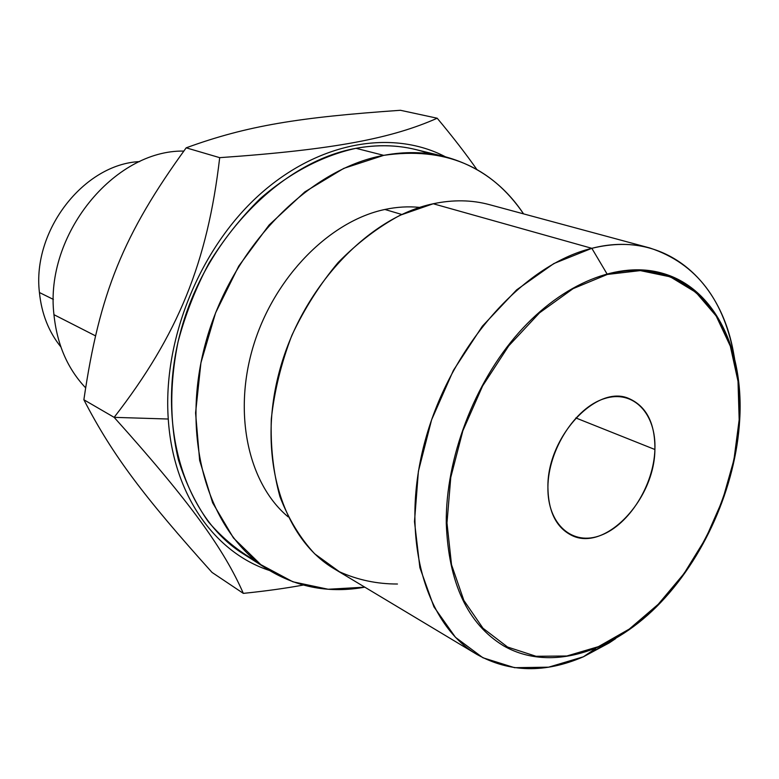 <?xml version="1.0" encoding="UTF-8"?>
<svg xmlns="http://www.w3.org/2000/svg" width="779" height="779" viewBox="0 0 779 779"><rect width="100%" height="100%" fill="white"/><g stroke="black" fill="none" stroke-linecap="round" stroke-linejoin="round"><path stroke-width="1.17" d="M95.418 335.807L53.955 314.677C44.413 235.151 113.997 149.821 183.786 151.077C113.997 149.821 44.413 235.151 53.955 314.677L95.418 335.807M85.563 387.767C67.559 368.72 57.023 344.367 53.955 314.677C57.023 344.367 67.559 368.72 85.563 387.767M53.391 299.418L39.427 292.524C31.978 230.574 83.966 164.028 139.684 161.584C83.966 164.028 31.978 230.574 39.427 292.524L53.391 299.418M60.859 346.908C48.746 331.922 41.599 313.791 39.427 292.524C41.599 313.791 48.746 331.922 60.859 346.908M547.91 487.284C548.26 511.17 555.972 527.091 571.056 535.046C604.3 552.895 654.681 500.05 654.896 449.502L575.827 417.943L654.896 449.502C653.776 485.132 629.218 524.569 601.076 535.241C572.945 546.449 547.316 524.793 547.91 487.284C548.065 449.931 575.291 407.544 604.358 398.634C633.444 389.159 656.415 413.756 654.896 449.502C655.168 423.396 646.57 406.434 629.091 398.605C596.772 383.755 546.946 436.912 547.91 487.284M598.399 646.658L629.296 629.062L658.216 604.29L684.04 573.568L705.784 538.27L722.639 499.836L733.935 459.805L739.174 419.745L738.015 381.311L730.322 346.158L716.174 315.982L695.949 292.388L670.32 276.857L640.319 270.605L607.338 274.442L573.091 288.649L539.535 312.837L508.716 345.886L482.591 385.994L462.872 430.748L450.778 477.352L446.98 522.923L451.518 564.717L463.856 600.414L482.99 628.234L507.557 647.028L536.04 656.278L566.839 655.996L598.399 646.658L622.002 633.989C701.373 584.357 755.007 458.266 735.707 366.666C723.311 299.603 671.615 256.875 607.338 274.442L591.836 248.316C663.065 229.883 719.728 277.869 733.273 351.339L734.626 358.905C724.762 300.402 696.494 263.419 649.803 247.975C631.837 243.116 612.518 243.233 591.836 248.316L607.338 274.442L573.091 288.649L539.535 312.837L508.716 345.886L482.591 385.994L462.872 430.748L450.778 477.352L446.98 522.923L451.518 564.717L463.856 600.414L482.99 628.234L507.557 647.028L536.04 656.278L566.839 655.996L598.399 646.658M583.374 656.794L595.536 648.586L583.374 656.794L548.62 667.175L514.568 667.691L482.931 657.768L455.472 637.319L433.942 606.87L419.881 567.648L414.486 521.589L418.401 471.276L431.615 419.784L453.407 370.366L482.376 326.177L516.613 289.895L553.869 263.545L591.836 248.316C523.556 264.782 450.944 345.808 425.276 440.203C399.296 534.598 424.078 623.658 476.923 654.438C509.456 672.589 544.94 673.377 583.374 656.794L615.673 638.605L609.275 642.879L583.374 656.794M476.923 654.438L334.386 568.913C282.66 538.63 256.846 457.02 279.038 372.732C300.957 288.425 367.844 217.312 433.231 203.757L591.836 248.316L433.231 203.757C453.027 199.58 471.723 199.872 489.319 204.624L649.803 247.975M433.231 203.757L400.192 215.208C378.234 227.001 357.542 242.795 338.105 262.572C319.887 284.325 304.482 308.562 291.891 335.291C281.287 362.868 274.412 390.776 271.296 419.005C270.43 446.747 273.322 472.649 279.963 496.71C288.61 519.165 300.197 538.221 314.745 553.879L339.498 571.796C357.804 579.985 377.124 584.055 397.456 584.016M288.103 516.828C248.238 483.632 232.532 412.997 253.75 344.707C274.841 276.418 330.101 220.895 384.884 209.473L401.769 214.468L384.884 209.473C396.823 206.932 408.43 206.25 419.706 207.409C408.43 206.25 396.823 206.932 384.884 209.473C330.101 220.895 274.841 276.418 253.75 344.707C232.532 412.997 248.238 483.632 288.103 516.828M364.796 587.162L328.154 589.255L292.923 581.806L260.79 564.629L233.486 538.007L212.628 502.786L199.648 460.408L195.578 412.919L200.924 362.81L215.569 312.905L238.754 266.077L269.115 224.995L304.823 191.897L343.753 168.381L383.726 155.352C444.439 146.569 491.052 166.073 523.566 213.874C503.945 184.37 477.332 165.197 443.748 156.365C424.789 151.749 404.778 151.408 383.726 155.352C308.503 169.072 231.081 247.956 205.442 343.568C179.491 439.161 208.986 533.002 268.015 569.556C297.666 587.619 329.926 593.491 364.796 587.162M429.385 153.716C406.706 145.4 382.236 143.599 355.974 148.312C323.042 155.479 290.041 172.617 260.176 198.684C240.984 217.555 223.943 239.007 209.045 263.049C195.685 288.191 185.353 314.453 178.06 341.815C169.53 383.706 169.676 423.114 178.479 460.048C185.762 483.272 195.772 503.906 208.499 521.959C222.56 538.27 238.432 551.298 256.135 561.055L243.438 553.957C184.837 517.636 155.323 425.451 180.533 331.961C205.432 238.452 281.54 161.526 355.974 148.312L383.726 155.352L355.974 148.312C376.812 144.505 396.638 144.904 415.47 149.49L443.748 156.365M168.264 419.024C173.094 494.918 215.092 552.817 269.476 570.471C215.092 552.817 173.094 494.918 168.264 419.024L114.143 417.349L168.264 419.024C162.675 340.082 199.443 249.085 258.823 195.315C318.29 141.447 392.48 129.08 445.422 156.793C392.48 129.08 318.29 141.447 258.823 195.315C199.443 249.085 162.675 340.082 168.264 419.024M243.33 593.374C224.294 549.867 190.982 502.913 114.143 417.349L83.869 399.763C112.984 456.124 144.524 497.275 212.024 572.419L243.33 593.374C224.294 549.867 190.982 502.913 114.143 417.349C178.05 334.892 207.448 262.689 219.697 157.66C334.863 149.636 392.158 138.204 437.204 118.223C452.901 137.036 466.124 154.145 476.894 169.549C466.124 154.145 452.901 137.036 437.204 118.223L400.445 110.287C299.136 117.347 247.41 125.507 186.191 147.825C123.248 234.43 99.439 293.138 83.869 399.763C112.984 456.124 144.524 497.275 212.024 572.419L243.33 593.374C265.843 591.057 285.815 588.281 303.235 585.058C285.815 588.281 265.843 591.057 243.33 593.374M400.445 110.287L437.204 118.223C392.158 138.204 334.863 149.636 219.697 157.66L186.191 147.825L219.697 157.66C207.448 262.689 178.05 334.892 114.143 417.349L83.869 399.763C99.439 293.138 123.248 234.43 186.191 147.825C247.41 125.507 299.136 117.347 400.445 110.287M446.27 523.176C448.5 583.072 467.634 623.969 503.662 645.879C548.815 671.693 609.49 653.532 656.629 606.666C703.778 559.488 735.951 486.914 739.719 419.55L739.193 419.365L739.719 419.55C743.926 349.343 714.655 287.792 662.179 273.186C619.451 260.946 563.451 282.378 518.785 332.672C474.216 382.986 445.588 458.461 446.27 523.176M614.125 639.491L609.275 642.879M734.198 357.181L733.273 351.339M268.015 569.556L243.438 553.957"/></g></svg>
